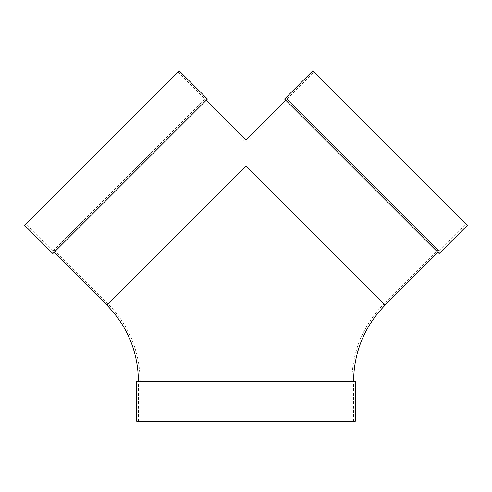 <?xml version="1.0" encoding="UTF-8"?>
<svg xmlns="http://www.w3.org/2000/svg" width="492" height="492" viewBox="0 0 492 492"><rect width="100%" height="100%" fill="white"/><g stroke="black" fill="none" stroke-linecap="round" stroke-linejoin="round"><path stroke-width="0.37" stroke-dasharray="2.46 1.84" d="M136.721 381.269L353.557 381.269L138.443 381.269L246 381.269L140.165 381.269L246 381.269L246 142.495L246 166.155L106.942 305.218M246 140.06L246 381.269L351.835 381.269L246 381.269L246 166.155L383.84 304.001L437.923 249.918L288.25 100.245L437.923 249.918M136.721 421.232L355.279 421.232M246 381.269L355.279 381.269M285.815 100.245L437.923 252.353L285.815 100.245M54.077 252.353L206.185 100.245L54.077 252.353M246 382.991L353.557 382.991L246 382.991M191.917 112.071L54.077 249.918L191.917 112.071M207.403 99.027L52.859 253.565M177.926 71.986L25.818 224.094L177.926 71.986L204.967 99.027L52.859 251.135L204.967 99.027M179.143 70.768L24.6 225.311M287.033 99.027L439.141 251.135L287.033 99.027L314.074 71.986L466.182 224.094L314.074 71.986M439.141 251.135L466.182 224.094M439.141 253.565L284.597 99.027M467.4 225.311L312.857 70.768M385.058 305.218L383.84 304.001C362.948 325.519 352.278 351.276 351.835 381.269M140.165 381.269C139.722 351.276 129.052 325.519 108.16 304.001L54.077 249.918M353.557 421.232L353.557 382.991M138.443 421.232L138.443 382.991M203.75 100.245L246 142.495L288.25 100.245M52.859 251.135L25.818 224.094"/><path stroke-width="0.74" d="M246 381.269L246 140.06L285.815 100.245M355.279 421.232L136.721 421.232L136.721 381.269L355.279 381.269L355.279 421.232M52.859 253.565L207.403 99.027L179.143 70.768L24.6 225.311L52.859 253.565M284.597 99.027L439.141 253.565L467.4 225.311L312.857 70.768L284.597 99.027M138.443 381.269C138.012 351.749 127.508 326.399 106.942 305.218L246 166.155L385.058 305.218L437.923 252.353M353.557 381.269C353.988 351.749 364.492 326.399 385.058 305.218M246 140.06L206.185 100.245M106.942 305.218L54.077 252.353"/></g></svg>

